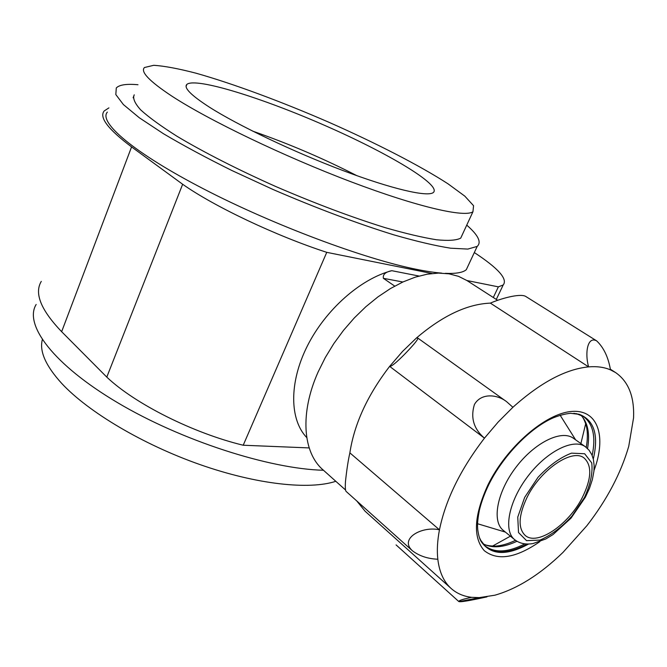 <?xml version="1.0" encoding="UTF-8"?>
<svg xmlns="http://www.w3.org/2000/svg" width="667" height="667" viewBox="0 0 667 667"><rect width="100%" height="100%" fill="white"/><g stroke="black" fill="none" stroke-linecap="round" stroke-linejoin="round"><path stroke-width="1" d="M582.374 497.399C591.571 478.631 592.163 465.516 584.142 458.054C572.486 448.082 540.629 469.485 527.072 497.34C518.467 515.616 517.85 528.322 525.221 535.459C537.218 546.206 568.768 524.629 582.374 497.399M306.762 437.594C289.636 419.793 288.903 382.841 307.187 346.298C325.413 309.771 360.58 278.748 391.812 270.694C385.434 271.969 382.633 274.521 383.4 278.331L402.851 281.999M394.722 286.101L383.4 278.331M474.32 252.551C498.299 268.301 507.929 279.106 503.201 284.967L498.374 286.86L466.925 280.532M493.305 297.49L498.374 286.86M309.196 447.924L243.213 445.231L326.755 252.343C276.096 235.893 214.157 206.503 182.65 184.259L131.574 146.915C108.062 129.281 98.941 117.292 104.21 110.939L108.913 107.879M431.974 273.503L326.755 252.343M243.213 445.231C193.255 433.175 134.801 403.777 106.787 377.105L182.65 184.259M106.787 377.105L61.647 331.691C40.904 310.013 34.117 293.255 41.279 281.407M441.629 273.111C434.626 272.561 426.33 271.319 416.75 269.393C365.032 259.205 273.603 225.129 203.752 188.978C133.708 152.793 98.282 122.169 107.345 112.106M468.593 264.791L466.308 269.676C463.031 272.57 456.036 273.795 445.323 273.345M133.117 97.799L134.234 94.822C132.575 98.241 134.726 103.26 140.695 109.897C148.974 117.417 161.089 126.213 177.022 136.285C203.418 152.076 238.052 169.735 276.105 186.668C315.408 203.61 351.759 217.267 385.142 227.647C405.528 233.517 422.67 237.56 436.568 239.77C448.332 240.929 456.386 240.378 460.722 238.136L462.514 234.259M138.011 84.742C126.58 83.7 119.335 84.776 116.283 87.969L115.825 94.564L123.387 104.561L139.303 117.759L163.39 133.683C183.242 145.448 206.136 157.754 232.066 170.602L273.095 189.511C315.674 207.937 357.996 223.778 393.889 234.867C416.4 241.337 435.309 245.781 450.6 248.199L467.817 249.083L477.197 246.398C481.716 242.238 478.231 235.143 466.742 225.121M36.168 304.469C23.745 324.487 53.01 364.39 117.375 402.551C181.541 440.72 269.676 468.959 323.478 470.26M514.666 539.67L503.285 530.373C491.604 521.311 497.023 491.996 515.958 467.284C534.742 442.446 561.556 429.415 573.395 438.261L585.393 446.757C573.662 437.986 546.807 451.267 527.847 476.33C508.738 501.276 503.085 530.699 514.666 539.67C519.593 543.505 525.704 544.797 533 543.555L545.764 538.978L553.01 534.575L571.035 518.142L585.393 497.173L589.503 488.261L592.371 479.565L593.913 471.327L594.155 465.683L593.388 459.405L591.871 454.802L589.128 450.275L585.393 446.757M356.812 175.646C323.345 158.488 288.661 143.655 252.76 131.166C288.661 143.655 323.345 158.488 356.812 175.646M335.809 481.299C309.438 490.062 256.862 484.55 199.917 464.557C143.013 444.572 88.411 412.064 61.856 383.575C45.798 365.966 39.286 351.342 42.321 339.72M209.321 107.104C237.986 125.404 293.822 152.018 342.996 170.569C392.254 189.161 427.447 197.174 433.292 192.563C442.104 185.234 388.202 153.185 325.396 125.704C262.731 98.099 195.648 77.038 186.852 84.392C183.517 87.685 191.004 95.256 209.321 107.104M171.978 96.206C208.846 120.285 284.4 156.612 351.267 181.883C418.251 207.237 465.132 217.75 472.953 211.714L473.562 205.703L464.799 196.123L447.974 183.792C419.66 165.491 376.246 143.213 329.298 122.445C282.099 101.893 233.642 83.834 196.098 73.22C178.422 68.609 164.29 65.975 153.71 65.299L144.464 67.517C140.212 71.694 149.383 81.266 171.978 96.206M497.69 300.317L466.967 280.557L458.554 276.346L449.033 273.829L438.527 273.086L427.205 274.187L415.266 277.155L402.918 281.974L390.395 288.586L377.947 296.89L365.824 306.745L354.269 317.967L343.522 330.34L333.808 343.613L325.313 357.52L318.217 371.769C299.675 413.031 302.818 452.526 322.928 469.776L345.564 490.02M437.819 559.221C427.789 558.821 419.318 555.995 412.398 550.767C398.849 538.427 422.278 525.796 439.461 529.815C437.394 540.687 436.843 550.483 437.819 559.221C439.361 572.144 443.813 581.899 451.159 588.494C456.762 593.455 463.598 596.398 471.669 597.324L479.298 597.615L494.864 595.206C517.425 588.761 540.137 574.495 562.998 552.393L586.927 525.654C606.945 499.808 620.885 473.362 628.739 446.323L633.558 417.884C634.45 396.59 628.447 381.474 615.541 372.536L610.48 369.868C604.227 367.192 596.94 366.2 588.619 366.875C565.666 369.143 540.42 382.616 512.898 407.279L498.232 421.961L484.459 438.161C460.572 469.285 445.573 499.833 439.461 529.815L349.867 452.86C348.207 460.147 346.748 469.643 345.489 481.349C345.106 487.243 345.314 490.604 346.123 491.421L412.139 550.525M492.446 546.14L510.388 536.176M580.882 443.563L585.709 423.62M525.488 296.298C519.468 293.172 499.65 298.983 490.37 303.126C467.233 304.069 442.571 315.708 416.375 338.061L417.7 337.969C418.734 338.669 414.607 343.864 405.303 353.552C396.565 362.439 391.346 366.708 389.645 366.366C367.517 395.147 354.26 423.979 349.867 452.86M610.48 369.868C608.321 357.237 603.735 347.59 596.723 340.92C587.41 335.726 584.701 353.318 588.619 366.875L490.37 303.126M512.898 407.279L506.587 401.651C497.257 394.339 481.132 392.655 474.404 404.536C470.385 417.767 473.737 428.973 484.459 438.161L389.645 366.366L402.518 351.451L416.375 338.061M356.737 500.917L365.074 511.205L451.159 588.494M486.985 596.873C477.547 598.933 461.914 602.268 459.138 601.634L458.746 601.492C458.938 600.467 463.248 599.074 471.669 597.324M391.812 270.694L419.001 276.038M61.647 331.691L131.574 146.915M584.5 497.407L571.919 516.141C561.464 527.455 550.825 535.434 540.003 540.087L526.555 540.645L518.517 532.558L517.759 517.117L524.687 497.34L537.986 477.364C549.224 465.408 560.405 457.337 571.527 453.143L584.667 453.752L591.721 462.898C592.93 472.67 590.52 484.167 584.5 497.407M478.131 523.903L477.564 523.778M560.188 415.224L560.463 415.733M593.997 470.502C606.745 436.843 598.232 409.405 571.978 411.431C545.931 413.04 506.712 446.74 487.977 484.842C473.954 515.533 472.72 537.477 484.284 550.675C497.582 561.105 516.1 558.096 539.845 541.637M482.725 543.547C485.034 545.247 489.37 546.098 495.714 546.106C501.876 545.631 508.471 543.705 515.508 540.32M586.243 447.39C587.627 439.711 587.727 432.841 586.551 426.78C584.851 420.66 582.883 416.717 580.623 414.932M482.8 543.638C491.746 548.507 503.143 547.724 516.975 541.279M587.56 448.558C590.095 433.433 587.785 422.219 580.649 414.899M480.282 539.703L485.026 545.881C494.739 553.21 508.021 552.534 524.862 543.872M592.154 455.469C596.023 436.927 593.138 423.945 583.492 416.533L576.263 413.607M479.356 537.385L481.524 541.921C490.92 554.444 506.128 555.144 527.138 544.03M593.297 459.021C598.874 435.134 594.239 420.243 579.373 414.349L570.577 413.307C565.349 413.798 559.546 415.316 553.151 417.875C530.223 427.864 503.068 455.686 488.786 484.626C484.5 493.513 481.366 502.026 479.398 510.163C477.055 522.228 477.514 526.396 477.739 529.598C478.598 535.868 479.957 540.17 481.832 542.504C491.471 555.252 507.053 555.761 528.589 544.022M578.731 414.215L573.787 413.332M496.298 299.416L503.201 284.967M466.308 269.676L477.197 246.398M575.621 439.836L560.155 415.241M505.394 532.099L477.564 523.737M186.093 86.368L186.852 84.392M460.722 238.136L472.953 211.714M615.541 372.536L610.347 369.21M596.732 340.912L525.496 296.29M505.511 400.9L417.792 338.069M458.746 601.492L396.073 544.906M479.298 597.615L459.138 601.634"/></g></svg>
